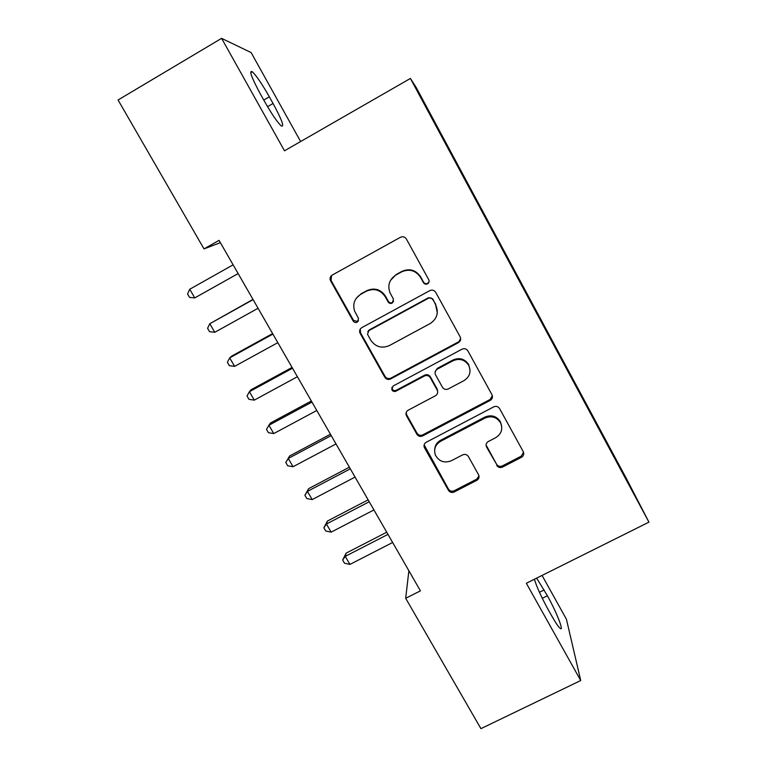 <?xml version="1.0" encoding="UTF-8"?>
<svg xmlns="http://www.w3.org/2000/svg" width="767" height="767" viewBox="0 0 767 767"><rect width="100%" height="100%" fill="white"/><g stroke="black" fill="none" stroke-linecap="round" stroke-linejoin="round"><path stroke-width="1.15" d="M427.545 283.819C429.069 282.774 429.472 281.403 428.753 279.696L406.337 238.92C404.803 236.792 402.848 236.246 400.451 237.281L332.226 275.075C330.328 276.312 329.685 278.038 330.289 280.243L353.136 320.99C354.191 322.495 355.552 322.888 357.23 322.188L358.572 318.526L354.603 311.095C352.504 303.972 354.546 298.373 360.739 294.317L366.386 291.211C374.114 287.932 380.394 289.753 385.216 296.695L388.102 301.891C389.157 303.406 390.528 303.809 392.225 303.09L393.481 299.178L390.096 293.013C387.316 285.487 389.243 279.485 395.906 274.998L401.601 271.873C409.338 268.565 415.628 270.368 420.46 277.27L423.422 282.639C424.477 284.145 425.848 284.538 427.545 283.819M390.451 280.463L396.136 274.538L401.812 271.422C409.52 268.134 415.781 269.917 420.604 276.801L423.547 282.151C424.602 283.656 425.963 284.049 427.65 283.33L429.098 281.556M331.555 275.535L331.076 280.463L353.529 320.366L357.604 321.555L358.525 320.769M356.3 298.21L361.094 293.79L366.722 290.693C374.421 287.424 380.681 289.245 385.485 296.158L388.361 301.335C389.406 302.85 390.777 303.243 392.464 302.534L393.644 301.364M496.728 465.406C498.167 467.477 500.084 468.043 502.481 467.084L521.502 457.276C523.669 455.876 524.264 454.016 523.276 451.696L499.528 408.485C498.061 406.424 496.134 405.877 493.747 406.855L426.203 442.271C424.247 443.508 423.614 445.215 424.304 447.391L448.446 490.334C449.884 492.395 451.792 492.951 454.16 492.002L476.844 480.305C478.896 479.011 479.509 477.237 478.685 475.003L468.407 456.547C466.95 454.467 465.032 453.911 462.645 454.869L451.36 460.737C444.39 463.393 439.088 461.533 435.445 455.157C433.537 449.309 435.225 444.707 440.507 441.351L484.965 418.082C491.379 415.484 496.537 416.96 500.429 422.54C503.142 428.811 501.58 433.844 495.76 437.641L488.33 441.514C486.211 442.875 485.607 444.697 486.518 446.988L496.585 464.265C498.023 466.326 499.931 466.892 502.318 465.933L521.263 456.164L523.516 452.223M408.878 570.753L405.685 598.289L420.421 590.849L219.055 240.368L204.012 248.901L220.369 242.65M405.685 598.289L480.928 728.65L580.724 680.53L566.429 619.237L542.058 575.432M300.626 141.531L251.125 52.578L221.605 38.35L284.49 150.802L410.412 78.445L648.94 522.135L526.335 583.265L580.724 680.53M221.605 38.35L118.06 99.988L204.012 248.901M458.417 342.648C460.603 341.181 461.188 339.254 460.162 336.857L435.656 292.256C434.141 290.147 432.185 289.6 429.798 290.616L361.784 327.662C359.867 328.899 359.224 330.625 359.857 332.83L384.804 377.259C386.29 379.377 388.227 379.943 390.614 378.956L458.417 342.648L460.67 338.468M467.88 350.893L491.963 394.727C492.97 397.085 492.376 398.974 490.209 400.412L422.636 435.915C420.258 436.883 418.331 436.318 416.865 434.237L406.28 415.34C405.599 413.154 406.232 411.438 408.178 410.201L435.474 395.734C437.535 394.391 438.149 392.579 437.305 390.288L430.287 377.68C428.811 375.562 426.874 374.996 424.467 375.983L396.021 391.16C394.152 391.879 392.742 391.362 391.793 389.617L393.126 386.002L462.022 349.186C464.409 348.189 466.355 348.736 467.841 350.826L467.88 350.893M410.412 78.445L416.308 87.668L626.14 478.071L648.94 522.135M442.933 138.559L443.364 138.319L419.281 94.379L442.175 137.159L614.367 457.468M443.364 138.319L462.559 174.895M473.92 196.199L474.351 195.959L462.856 174.723M474.351 195.959L482.04 211.136M493.047 231.787L493.478 231.548L482.328 210.954M493.478 231.548L501.33 247.022M512.001 267.041L512.433 266.811L501.618 246.84M512.433 266.811L520.448 282.582M530.774 301.968L531.205 301.738L520.726 282.39M531.205 301.738L539.374 317.797M549.373 336.569L549.805 336.339L539.652 317.596M549.805 336.339L558.136 352.686M567.801 370.854L568.232 370.624L558.395 352.484M568.232 370.624L576.717 387.258M586.065 404.823L586.487 404.592L576.976 387.038M586.487 404.592L595.058 421.553M604.175 438.465L595.374 421.275M604.578 438.254L635.421 496.47L614.444 457.448M269.342 96.815C262.084 84.025 256.399 75.674 252.305 71.753C248.796 70.018 251.528 77.505 260.502 94.226L264.404 101.206C271.729 114.062 277.347 122.298 281.24 125.922C284.634 127.399 281.901 119.911 273.052 103.478L269.342 96.815L263.762 100.065M534.407 579.238C536.603 586.63 541.118 596.601 547.935 609.142L551.329 615.22C555.49 622.603 558.472 627.023 560.274 628.461C564.301 631.73 556.161 611.318 547.398 595.786L536.651 578.126M360.298 329.005L360.5 332.763L385.072 376.434C386.549 378.543 388.486 379.109 390.863 378.121L458.417 341.938M432.655 299.408L432.636 299.389C431.591 297.884 430.22 297.491 428.523 298.21L368.841 330.654L367.508 334.316L370.729 340.107C375.514 346.952 381.745 348.764 389.415 345.553L430.162 323.549C437.132 318.851 438.964 312.629 435.675 304.902L432.732 298.842L428.638 297.663L428.523 298.21M367.805 331.603L369.167 329.992L428.638 297.663M437.305 312.898L435.675 304.902M432.636 299.389L435.752 304.326M406.184 412.56L406.702 414.861L417.018 433.202C418.475 435.282 420.393 435.838 422.761 434.879L490.084 399.492L492.347 395.676M437.698 391.956L437.257 389.176L430.392 376.846C428.916 374.737 426.989 374.171 424.592 375.159L396.251 390.278L396.021 391.16M391.851 387.354L392.033 388.744C392.982 390.489 394.382 390.997 396.251 390.278M464.016 380.605C469.855 376.731 471.398 371.602 468.637 365.226C464.687 359.57 459.491 358.074 453.048 360.739L437.267 369.157C435.186 370.528 434.582 372.359 435.455 374.67L442.444 387.258C443.911 389.377 445.857 389.943 448.264 388.955L464.016 380.605M470.008 369.627L468.599 364.43C464.658 358.803 459.481 357.317 453.067 359.972L453.048 360.739M435.119 372.024L437.343 368.352L453.067 359.972M486.077 444.994L496.585 464.265M501.589 425.608L500.276 421.543C496.393 415.992 491.254 414.516 484.859 417.104L484.965 418.082M434.688 449.615C434.937 445.493 436.893 442.386 440.565 440.296L484.859 417.104M424.132 444.879L448.474 489.116C449.913 491.158 451.811 491.714 454.169 490.775L476.777 479.116L478.982 475.866M233.11 264.836L189.737 289.255L194.77 297.903L238.134 273.579M189.737 289.255L187.56 293.953L189.564 297.404L194.77 297.903L238.125 273.57M252.976 299.408L209.803 323.722L214.789 332.293L258.067 308.267M253.1 299.629L209.803 323.722L207.569 328.276L209.554 331.699L214.789 332.293M272.611 333.578L231.567 356.176L229.688 357.873L234.625 366.358L277.827 342.657M272.899 334.086L229.688 357.873L227.387 362.292L229.362 365.677L234.625 366.358M292.064 367.441L251.097 389.741L249.39 391.707L254.289 400.125L297.395 376.722M292.524 368.237L249.39 391.707L247.032 395.993L248.987 399.348L254.289 400.125M311.344 400.997L270.454 423L268.91 425.234L273.761 433.576L316.79 410.489M311.958 402.071L268.91 425.234L266.504 429.386L268.44 432.713L273.761 433.576M330.443 434.247L289.629 455.972L288.258 458.465L293.061 466.729L336.013 443.94M331.229 435.598L288.258 458.465L285.794 462.482L289.629 455.972M293.061 466.729L287.711 465.78L285.794 462.482M349.378 467.199L308.641 488.646L307.423 491.398L312.188 499.576L355.063 477.084M350.318 468.829L307.423 491.398L304.911 495.281L308.641 488.646M312.188 499.576L306.81 498.55L304.911 495.281M368.141 499.854L327.48 521.023L326.426 524.024L331.152 532.135L373.932 509.94M369.234 501.752L326.426 524.024L323.856 527.792L327.48 521.023M331.152 532.135L325.735 531.023L323.856 527.792M386.741 532.221L346.157 553.122L345.255 556.363L349.934 564.407L392.637 542.49M387.977 534.378L345.255 556.363L342.628 560.006L346.157 553.122M349.934 564.407L344.498 563.208L342.628 560.006M388.361 301.335L388.102 301.891M385.485 296.158L385.216 296.695M366.722 290.693L366.386 291.211M361.094 293.79L360.739 294.317M353.529 320.366L353.136 320.99M331.076 280.463L330.606 280.943M423.537 282.131L423.403 282.62M390.863 378.121L390.614 378.956M385.072 376.434L384.804 377.259M360.5 332.763L360.145 333.434M369.167 329.992L368.841 330.654M490.084 399.492L490.209 400.412M422.761 434.879L422.636 435.915M417.018 433.202L416.865 434.237M406.702 414.861L406.51 415.829M437.257 389.176L437.18 390.058M430.392 376.846L430.287 377.68M424.592 375.159L424.467 375.983M437.343 368.352L437.267 369.157M486.47 446.02L486.585 447.103M440.565 440.296L440.507 441.351M476.777 479.116L476.844 480.305M454.169 490.775L454.16 492.002M448.474 489.116L448.446 490.334M424.65 446.768L424.525 447.842M521.263 456.164L521.502 457.276M502.318 465.933L502.481 467.084M267.549 106.68L273.052 103.478M542.288 598.318L547.398 595.786M539.441 592.287L544.139 589.948M330.759 279.763L330.289 280.243M423.547 282.151L423.422 282.639M360.222 332.159L359.857 332.83M406.462 414.372L406.28 415.34M437.372 389.415L437.305 390.288M392.033 388.744L391.793 389.617M468.599 364.43L468.637 365.226M486.412 445.905L486.518 446.988M500.276 421.543L500.429 422.54M424.429 446.308L424.304 447.391M250.704 72.692L252.305 71.753"/></g></svg>

